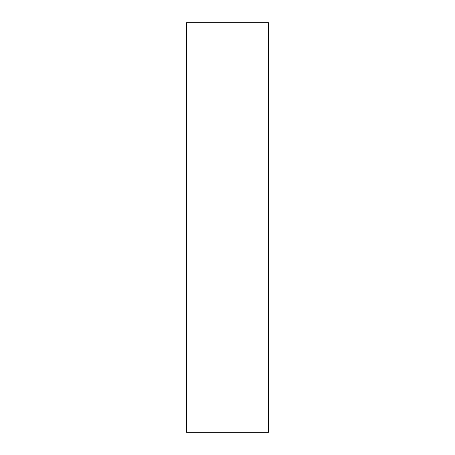 <?xml version="1.0" encoding="UTF-8"?>
<svg xmlns="http://www.w3.org/2000/svg" width="455" height="455" viewBox="0 0 455 455"><rect width="100%" height="100%" fill="white"/><g stroke="black" fill="none" stroke-linecap="round" stroke-linejoin="round"><path stroke-width="0.68" d="M186.55 432.25L268.45 432.25L268.45 22.75L186.55 22.75L186.55 432.25L268.45 432.25L268.45 22.75L186.55 22.75L186.55 432.25"/></g></svg>
